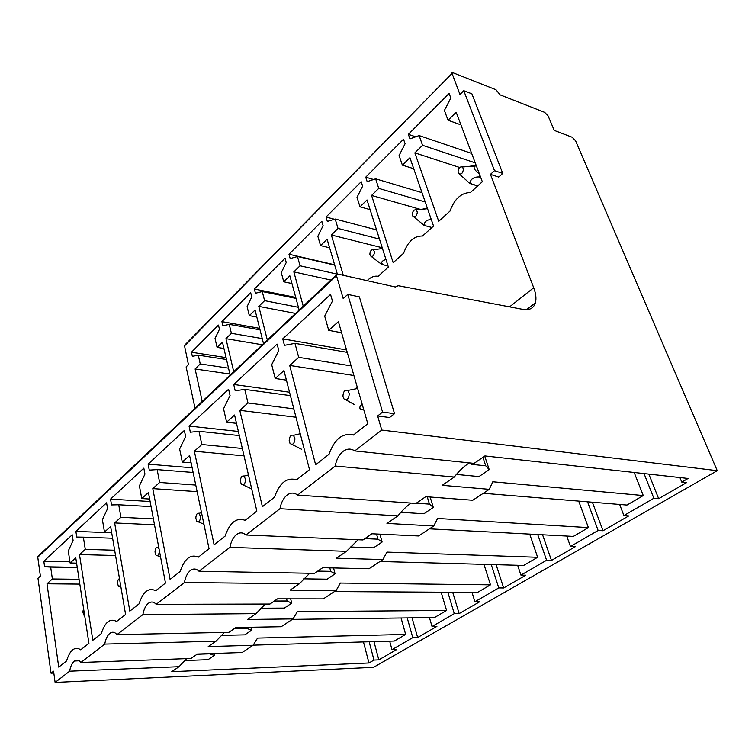 <?xml version="1.0" encoding="UTF-8"?>
<svg xmlns="http://www.w3.org/2000/svg" width="755" height="755" viewBox="0 0 755 755"><rect width="100%" height="100%" fill="white"/><g stroke="black" fill="none" stroke-linecap="round" stroke-linejoin="round"><path stroke-width="1.13" d="M53.822 673.082L51.019 673.196L37.977 578.283L40.383 576.074L37.769 557.209L38.779 555.605M51.019 673.196L53.558 671.195L55.115 682.426L373.536 667.326L717.25 470.686L575.603 140.817L572.167 137.24L554.217 130.398L548.139 115.977L544.657 112.353L500.169 94.894L495.978 89.741L452.792 72.669L184.843 345.007M195.026 408.228L186.117 366.911L188.429 364.608L184.437 345.422M37.769 557.209L336.494 275.679L343.204 298.574L347.753 294.403L382.577 412.088L394.525 413.683L359.38 296.875L347.753 294.403M336.494 275.679L336.419 274.867L337.825 274.065L395.384 287.013L398.187 285.711L522.96 309.399C529.548 310.456 533.7 308.257 535.408 302.812L526.575 309.692M451.886 72.924L459.965 94.488L463.778 90.704L494.506 170.677L502.755 173.423L498.696 177.076L490.448 174.367L533.709 287.749C535.927 293.676 536.494 298.697 535.408 302.812M394.525 413.683L389.571 417.534L377.642 415.977L381.766 430.057L717.25 470.686M55.115 682.426L69.63 671.204C70.526 666.325 72.112 662.928 74.377 661.031L79.228 660.785L80.917 662.484L104.737 644.091C105.672 638.994 107.37 635.417 109.834 633.36C111.74 631.926 113.637 631.869 115.515 633.19L116.978 634.625L142.865 614.627C143.856 609.313 145.687 605.529 148.367 603.302C150.623 601.603 152.859 601.584 155.068 603.245L156.2 604.33L184.437 582.511C185.485 576.943 187.466 572.941 190.392 570.506C193.101 568.496 195.753 568.534 198.357 570.629L199.018 571.252L229.945 547.356C231.049 541.514 233.21 537.267 236.419 534.606C239.684 532.19 242.855 532.322 245.932 534.984L279.963 508.71C281.134 502.575 283.493 498.036 287.023 495.12C290.637 492.449 294.167 492.439 297.602 495.082L335.201 466.033C336.456 459.559 339.042 454.708 342.949 451.481C346.951 448.517 350.886 448.338 354.746 450.933L381.766 430.057M324.697 316.147L328.718 330.35L338.391 321.639L367.798 423.725L353.453 435.022C342.666 432.539 334.531 438.957 329.038 454.255L315.637 464.806L289.693 365.448L298.697 357.351L294.978 343.365L284.446 345.346L282.757 338.863L330.539 294.393L332.455 301.037L324.697 316.147M271.696 364.684L275.197 378.5L283.955 370.611L309.503 469.638L296.573 479.821C286.928 476.99 279.577 482.775 274.518 497.186L262.4 506.728L239.797 410.342L247.98 402.981L244.733 389.382L235.211 390.797L233.729 384.484L277.113 344.11L278.784 350.575L271.696 364.684M223.555 408.776L226.613 422.205L234.578 415.033L256.851 511.107L245.13 520.327C236.457 517.222 229.794 522.469 225.122 536.088L214.109 544.761L194.356 451.226L201.821 444.516L198.971 431.284L190.335 432.219L189.043 426.075L228.605 389.259L230.067 395.544L223.555 408.776M179.633 448.998L182.314 462.06L189.59 455.51L209.05 548.743L198.386 557.143C190.562 553.811 184.484 558.606 180.152 571.507L170.092 579.425L152.793 488.617L159.626 482.464L157.134 469.601L149.273 470.12L148.131 464.146L184.352 430.435L185.636 436.56L179.633 448.998M139.401 485.842L141.751 498.555L148.424 492.543L165.477 583.058L155.728 590.731C148.631 587.239 143.072 591.627 139.033 603.877L129.822 611.135L114.637 522.941L120.923 517.288L118.733 504.774L111.542 504.944L110.541 499.13L143.828 468.147L144.951 474.102L139.401 485.842M102.406 519.723L104.483 532.086L110.626 526.556L125.585 614.476L116.591 621.478C110.154 617.92 105.058 621.96 101.302 633.596L92.827 640.268L79.483 554.566L85.287 549.347L83.361 537.164L76.765 537.05L75.877 531.378L106.578 502.811L107.569 508.615L102.406 519.723M68.29 550.971L70.111 563.003L75.783 557.898L88.93 643.335L80.691 649.828L80.105 649.375C74.405 646.431 69.885 650.291 66.553 660.965L58.73 667.127L46.999 583.794L52.369 578.972L50.67 567.109L44.592 566.741L43.818 561.22L72.225 534.785L73.093 540.438L68.29 550.971M444.402 110.438L448.036 120.253L456.18 112.24L482.332 181.738L470.44 192.534C461.305 192.685 454.501 198.867 450.027 211.07L438.731 221.319L414.854 152.878L422.564 145.3L419.119 135.57L409.965 138.863L408.38 134.333L449.102 93.431L450.829 98.027L444.402 110.438M399.093 155.492L402.377 165.147L409.927 157.729L433.54 226.038L422.536 236.022C414.146 235.815 407.851 241.534 403.651 253.17L393.185 262.674L371.592 195.432L378.746 188.391L375.631 178.822L367.166 181.644L365.731 177.18L403.529 139.213L405.095 143.743L399.093 155.492M343.298 275.292L331.351 235.003L338.023 228.444L335.192 219.035L327.33 221.441L326.028 217.044L361.211 181.71L362.627 186.164L357.021 197.329L360.003 206.832L367.015 199.933L388.372 267.043L378.18 276.292C374.367 275.65 370.686 277.104 367.138 280.662M303.236 306.162L293.837 271.894L300.056 265.779L297.489 256.53L290.184 258.569L288.995 254.246L321.828 221.272L323.112 225.66L317.846 236.277L320.554 245.62L327.094 239.193L337.325 274.018M267.327 340.033L258.776 306.379L264.599 300.65L262.259 291.562L255.445 293.27L254.369 289.033L285.069 258.191L286.239 262.504L281.294 272.63L283.757 281.813L289.854 275.811L299.159 310.012M233.729 371.724L225.934 338.674L231.389 333.314L229.256 324.376L222.895 325.801L221.913 321.63L250.688 292.723L251.755 296.96L247.093 306.634L249.339 315.656L255.048 310.041L263.514 343.629M202.217 401.443L195.111 368.987L200.235 363.948L198.282 355.171L192.336 356.341L191.44 352.236L218.459 325.094L219.431 329.265L215.033 338.514L217.081 347.385L222.442 342.109L230.152 375.093M279.963 508.71L397.913 515.882C402.217 510.427 406.615 506.171 411.098 503.104M297.602 495.082L415.958 503.443L425.763 496.686L472.734 500.263L489.268 489.334L442.26 485.323L454.274 477.047C459.21 470.733 464.259 466.014 469.412 462.891M578.698 501.103L588.409 527.613L437.579 518.468L433.766 525.99L386.966 523.413L397.913 515.882M634.181 472.488L643.269 495.554L626.98 505.067L483.304 493.279M619.666 504.472L623.913 515.571L653.858 498.253L644.034 473.583M623.913 515.571L628.755 515.92L602.99 530.756L592.382 502.226M602.99 530.756L598.139 530.472L587.55 501.83M566.75 536.069L570.459 546.478L598.139 530.472M429.444 528.84L573.347 536.409L588.409 527.613M416.316 503.198L429.463 504.123L433.304 507.435L423.933 513.768L400.924 512.315M229.945 547.356L346.479 551.32L358.096 539.749M245.941 534.993L362.966 539.957L371.922 533.785L418.638 535.974L433.766 525.99M529.717 534.115L537.626 557.294L386.956 552.103L382.917 559.559L336.466 558.209L346.479 551.32M570.459 546.478L575.329 546.695L551.471 560.427L542.581 534.795M551.471 560.427L546.601 560.276L537.73 534.54M517.666 565.287L520.931 575.112L546.601 560.276M379.991 561.494L523.659 565.448L537.626 557.294M364.92 538.608L377.972 539.174L382.115 542.033L373.508 547.847L350.207 546.988M184.437 582.511L299.357 583.785L309.692 573.272M199.018 571.252L314.486 573.356L322.687 567.703L369.025 568.732L382.917 559.559M483.955 564.353L490.486 584.842L340.373 583.049L336.164 590.429L290.156 590.117L299.357 583.785M520.931 575.112L525.81 575.216L503.651 587.975L496.12 564.693M503.651 587.975L498.772 587.928L491.26 564.561M472.017 592.401L474.904 601.726L498.772 587.928M334.437 591.571L477.49 592.43L490.486 584.842M317.77 571.101L330.699 571.356L335.069 573.828L327.142 579.179L303.68 578.84M142.865 614.627L256.02 613.645L265.298 604.057M156.2 604.33L269.95 604.047L277.5 598.847L323.357 598.885L336.164 590.429M441.156 592.213L446.601 610.484L297.376 611.625L293.034 618.911L247.546 619.477L256.02 613.645M474.904 601.726L479.784 601.716L459.153 613.598L452.698 592.279M459.153 613.598L454.284 613.655L447.847 592.25M292.327 619.383L434.484 617.562L446.601 610.484M429.453 617.628L432.039 626.508L454.284 613.655M274.348 601.018L287.145 601.008L291.694 603.141L284.371 608.096L260.843 608.219M104.737 644.091L216.034 641.193L224.424 632.416M116.978 634.625L228.907 632.322L235.871 627.528L281.19 626.726L293.034 618.911M401.065 617.986L405.652 634.417L257.559 638.079L253.114 645.27L208.201 646.591L216.034 641.193M432.039 626.508L436.9 626.414L417.638 637.513L412.07 617.854M417.638 637.513L412.787 637.645L407.228 617.911M69.639 671.204L179.029 666.693L186.655 658.634M80.917 662.484L190.949 658.473L197.404 654.028L242.138 652.518L253.114 645.27M363.457 641.939L368.968 662.975L171.762 671.695L179.029 666.693M389.684 641.165L391.996 649.659L396.837 649.489L378.821 659.87L373.97 641.627M378.821 659.87L373.989 660.068L369.157 641.769M368.968 662.975L373.989 660.068M197.074 654.255L209.541 653.839L214.345 655.425L208.04 659.681L184.607 660.559M335.201 466.033L454.274 477.047M354.746 450.933L474.102 463.381L484.899 455.945L688.098 478.462L681.784 482.115L686.569 482.624L658.671 498.687L648.838 474.112M679.906 477.556L681.784 482.115M658.671 498.687L653.858 498.253M643.269 495.554L492.807 481.775L489.268 489.334M472.762 463.24L471.214 464.316L485.739 465.816L489.231 469.638L478.972 476.575L456.416 474.442M341.59 332.728L328.718 330.35M353.916 375.518L289.693 365.448M351.141 365.911L298.697 357.351M347.243 352.358L294.978 343.365M346.545 349.952L282.757 338.863M286.419 380.142L275.197 378.5M295.988 417.241L239.797 410.342M293.827 408.861L247.98 402.981M290.411 395.629L244.733 389.382M289.533 392.232L233.729 384.484M236.504 423.338L226.613 422.205M244.044 455.878L194.356 451.226M242.336 448.489L201.821 444.516M239.344 435.578L198.971 431.284M238.382 431.454L189.043 426.075M191.119 462.815L182.314 462.06M197.13 491.647L152.793 488.617M195.762 485.078L159.626 482.464M193.138 472.488L157.134 469.601M192.157 467.798L148.131 464.146M149.65 499.036L141.751 498.555M154.501 524.791L114.637 522.941M153.397 518.902L120.923 517.288M151.076 506.624L118.733 504.774M150.113 501.518L110.541 499.13M111.608 532.369L104.483 532.086M115.553 555.529L79.483 554.566M114.656 550.225L85.287 549.347M112.618 538.249L83.361 537.164M111.693 532.822L75.877 531.378M76.585 563.145L70.111 563.003M79.813 584.106L46.999 583.794M79.077 579.293L52.369 578.972M77.274 567.618L50.67 567.109M77.237 567.364L44.602 566.741M69.922 561.805L43.818 561.22M460.937 124.868L448.036 120.253M459.672 167.487L414.854 152.878M475.235 162.853L422.564 145.3M471.677 153.425L419.119 135.57M415.703 136.806L408.38 134.333M413.721 168.714L402.377 165.147M420.582 209.437L371.592 195.432M425.216 201.981L378.746 188.391M421.998 192.657L375.631 178.822M373.565 179.511L365.731 177.18M370.092 209.616L360.003 206.832M382.238 247.763L331.351 235.003M379.472 239.08L338.023 228.444M376.547 229.888L335.192 219.035M334.456 219.261L326.028 217.044M329.624 247.81L320.554 245.62M330.926 280.048L293.837 271.894M337.013 274.084L300.056 265.779M334.71 265.109L297.489 256.53M334.607 264.779L288.995 254.246M291.959 283.55L283.757 281.813M295.516 313.438L258.776 306.379M298.423 307.313L264.599 300.65M295.998 298.395L262.259 291.562M295.733 297.432L254.369 289.033M256.813 317.043L249.339 315.656M262.306 344.771L225.934 338.674M262.249 338.608L231.389 333.314M260.041 329.822L229.256 324.376M259.663 328.35L221.913 321.63M223.933 348.48L217.081 347.385M229.907 374.046L195.111 368.987M228.538 368.166L200.235 363.948M226.519 359.522L198.282 355.171M226.066 357.625L191.44 352.236M433.304 507.435L430.123 497.016M382.115 542.033L379.907 534.163M335.069 573.828L333.559 567.949M291.694 603.141L290.675 598.857M234.239 628.651L246.876 628.415L251.566 630.265L244.78 634.851L221.272 635.37M251.566 630.265L250.905 627.263M214.345 655.425L213.948 653.471M489.231 469.638L484.701 456.077M429.463 504.123L427.236 496.799M377.972 539.174L376.537 534.002M330.699 571.356L329.812 567.864M287.145 601.008L286.636 598.857M246.876 628.415L246.64 627.339M485.739 465.816L482.907 457.313M377.642 415.977L382.577 412.088M502.755 173.423L471.903 93.828L463.778 90.704M490.448 174.367L494.506 170.677M405.652 634.417L394.327 641.033L253.18 645.157M391.996 649.659L412.787 637.645M83.579 608.549L82.824 611.89L83.796 615.089L84.636 615.419M119.488 578.66C118.224 579.094 117.544 580.595 117.459 583.162L118.431 586.333L120.687 585.701M159.088 549.13L157.908 547.403C156.181 547.111 155.209 548.649 154.992 552.018L155.964 555.142C157.87 556.227 159.003 554.812 159.362 550.905L159.333 550.414M195.809 518.156L196.762 521.195C198.895 522.507 200.169 521.044 200.585 516.807L199.103 513.306C197.149 512.9 196.045 514.523 195.809 518.156M369.865 254.209L370.365 255.822C372.583 257.228 373.97 255.936 374.518 251.962L373.376 249.754C371.29 249.471 370.12 250.953 369.865 254.209M371.384 256.568L381.671 264.382L388.042 265.977M382.323 248.018L379.369 248.971M385.956 259.427C381.464 260.985 380.548 262.787 383.2 264.826M240.364 481.19L241.27 484.115C243.667 485.701 245.111 484.191 245.611 479.576L244.101 476.094C241.883 475.546 240.637 477.254 240.364 481.19M412.334 214.562L412.777 216.043C415.175 217.648 416.703 216.317 417.345 212.051L416.231 209.89C413.929 209.512 412.626 211.07 412.334 214.562M413.844 216.893L424.197 225.452L431.917 227.51M427.302 208.002L422.083 209.286M431.322 219.62C425.386 219.516 422.772 224.037 425.848 225.839M429.104 213.212L427.953 209.89M289.184 440.693L290.024 443.44C292.723 445.365 294.375 443.808 294.969 438.759L293.468 435.324C290.939 434.597 289.514 436.39 289.184 440.693M458.049 171.866L458.436 173.188C461.041 175.028 462.721 173.659 463.476 169.063L462.4 166.968C459.852 166.477 458.408 168.11 458.049 171.866M477.651 185.985L470.705 183.786M459.531 174.16L469.959 183.55L477.839 185.815M476.15 165.317L468.128 166.544M480.718 177.453L479.302 176.991C473.272 176.425 467.94 181.332 471.752 183.89M479.302 176.991L479.859 175.151M479.368 173.858L475.537 170.507C473.687 167.969 473.649 166.468 475.423 166.006L476.273 165.628M342.93 396.111L343.667 398.631C346.705 400.971 348.593 399.357 349.329 393.799L347.857 390.448C344.959 389.495 343.317 391.383 342.93 396.111M363.834 409.937L359.842 408.738M354.925 389.033L357.275 387.202M362.221 404.35C359.191 406.586 359.097 408.361 361.947 409.682M451.981 73.556L184.399 346.016M533.709 287.749L509.578 306.86M336.419 274.867L37.825 556.501M81.304 649.338L80.105 649.375M119.516 586.729L120.951 587.258M157.229 555.642L160.56 556.954M157.908 547.403L158.72 547.158M198.244 521.828L203.944 524.244M199.103 513.306L201.51 512.617M373.376 249.754L382.492 248.555M242.997 484.918L251.708 488.919M244.101 476.094L248.47 474.952M416.231 209.89L427.547 208.71M292.034 444.459L301.509 449.225M293.468 435.324L300.245 433.738M462.4 166.968L475.423 166.006M345.979 399.914L354.114 404.454M347.857 390.448L357.653 388.485"/></g></svg>
